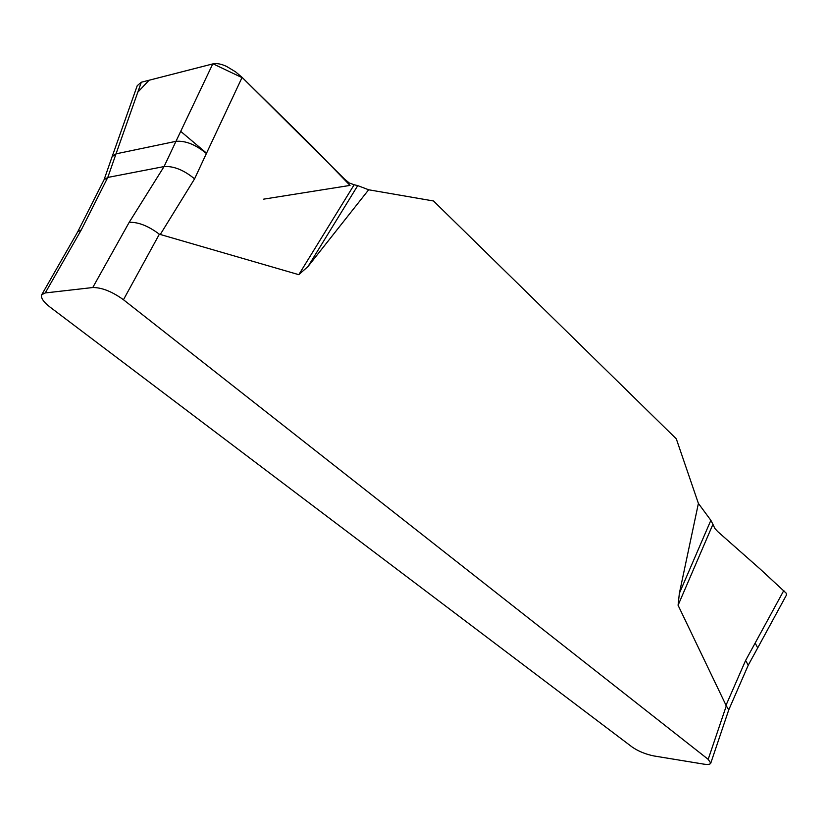 <?xml version="1.0" encoding="UTF-8"?>
<svg xmlns="http://www.w3.org/2000/svg" width="828" height="828" viewBox="0 0 828 828"><rect width="100%" height="100%" fill="white"/><g stroke="black" fill="none" stroke-linecap="round" stroke-linejoin="round"><path stroke-width="1.24" d="M50.229 307.24L632.23 747.084C638.429 751.327 645.674 754.287 653.975 755.964L703.438 764.078C707.743 764.751 710.186 764.441 710.766 763.157L708.188 759.338L123.455 299.736C112.08 291.539 101.844 287.471 92.757 287.533L45.25 292.946L41.742 294.716C40.551 297.718 43.377 301.889 50.229 307.24M708.188 759.338L726.301 705.86L678.08 605.268L679.364 593.334L698.397 503.424L676.31 438.871L433.499 200.976L368.657 189.778L308.026 266.481L298.794 274.679L159.359 234.21L123.455 299.736M726.301 705.86L728.754 709.886L710.766 763.157M77.749 231.788L81.279 229.894L45.25 292.946M92.757 287.533L129.189 222.328C138.214 221.945 148.274 225.909 159.359 234.21M129.189 222.328L164.058 166.573L107.785 177.44L81.279 229.894M298.794 274.679L354.156 184.758L357.727 185.617L308.026 266.481M242.107 77.387L206.379 153.522C195.698 144.6 185.555 140.543 175.971 141.329L212.765 63.911C216.501 63.063 221.076 63.88 226.499 66.375L235.576 71.85L242.107 77.387L344.696 179.221L349.25 182.978L354.156 184.758M206.379 153.522L194.58 178.848L160.177 234.645M357.727 185.617L368.657 189.778M141.309 82.231L116.023 153.853L112.101 156.73L137.231 85.688L141.309 82.231L212.765 63.911M194.58 178.848C183.795 170.009 173.621 165.921 164.058 166.573L175.971 141.329L116.023 153.853L107.785 177.44L104.049 179.811L112.101 156.73M679.364 593.334L710.859 520.315L712.929 524.321L678.08 605.268M712.929 524.321L714.864 528.45L717.731 531.586L760 568.898L786.186 593.159L786.445 595.063L757.713 647.889L755.167 643.035L745.593 660.496L748.264 665.163L757.713 647.889M755.167 643.035L783.837 590.467M698.397 503.424L710.859 520.315M263.708 199.144L350.027 185.41L313.274 147.384L242.656 77.925L213.086 63.839L149.081 80.244L137.8 92.177M180.711 131.352L206.545 153.17M725.959 705.404L745.593 660.496M77.666 231.912L41.742 294.716M77.625 231.985L104.049 179.811M728.723 709.948L748.264 665.163"/></g></svg>
